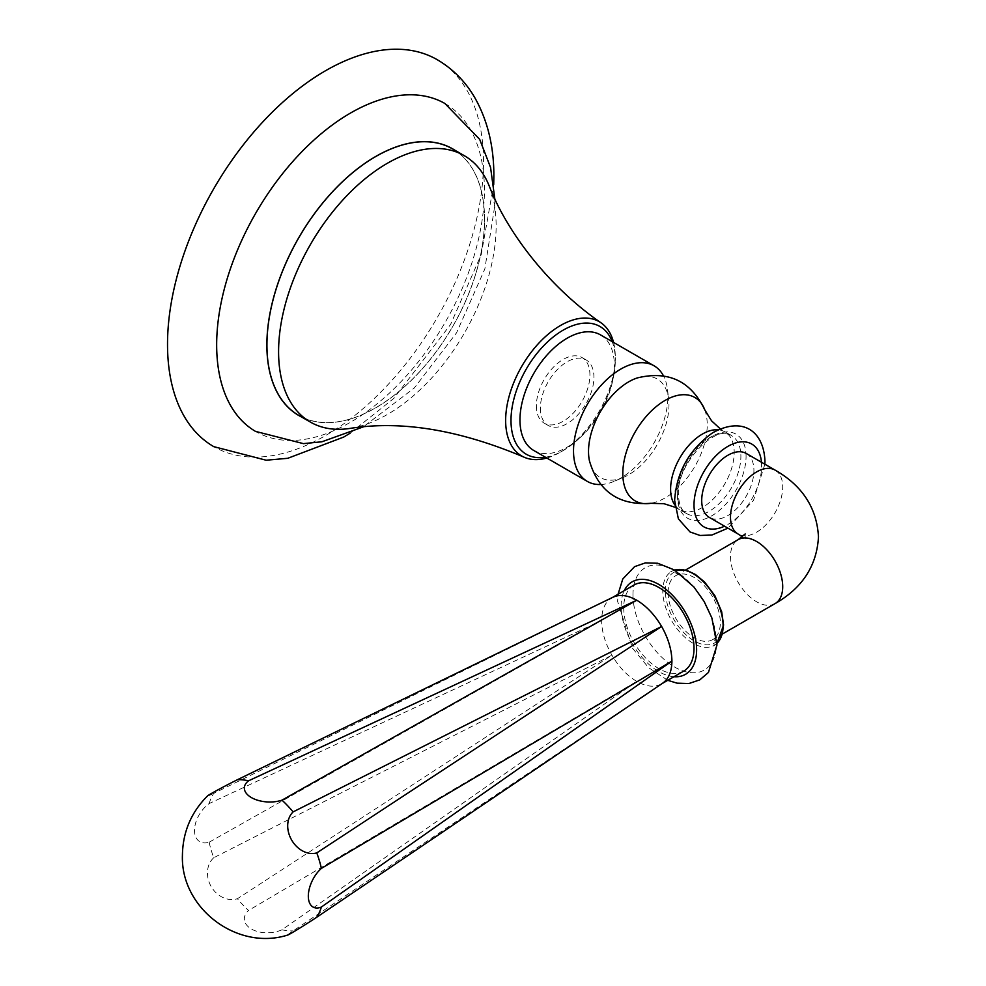 <?xml version="1.0" encoding="UTF-8"?>
<svg xmlns="http://www.w3.org/2000/svg" width="986" height="986" viewBox="0 0 986 986"><rect width="100%" height="100%" fill="white"/><g stroke="black" fill="none" stroke-linecap="round" stroke-linejoin="round"><path stroke-width="0.74" stroke-dasharray="4.93 3.7" d="M437.217 59.69A223.415 128.993 -60 0 1 483.485 161.963A223.415 128.993 120 0 1 385.957 386.808A223.415 128.993 120 0 1 213.802 446.658M444.846 103.456A189.337 109.31 -60 0 1 484.422 190.335A189.337 109.31 120 0 1 401.536 381.126A189.337 109.31 120 0 1 255.51 431.387M458.231 152.682A153.841 88.814 -60 0 1 484.483 219.36A153.841 88.814 -60 0 1 417.337 374.175A153.841 88.814 -60 0 1 298.795 415.389M489.229 186.009A153.841 88.814 -60 0 1 496.131 226.09A153.841 88.814 120 0 1 349.204 428.54M546.823 458.022A77.537 44.764 120 0 0 560.467 452.13A77.537 44.764 120 0 0 615.289 357.178L615.289 360.272A73.74 42.583 -60 0 0 612.195 341.637M613.563 342.425A77.537 44.764 -60 0 1 615.289 357.178M545.455 457.233A73.74 42.583 120 0 0 563.142 450.59A73.74 42.583 120 0 0 615.289 360.272M536.372 405.838A37.862 21.865 120 0 0 544.21 423.167A37.862 21.865 120 0 0 573.384 413.023A37.862 21.865 120 0 0 589.924 374.914A37.862 21.865 120 0 0 582.073 357.585A37.862 21.865 120 0 0 552.899 367.729A37.862 21.865 120 0 0 536.372 405.838M540.377 408.155A37.862 21.865 120 0 0 548.228 425.484A37.862 21.865 120 0 0 577.402 415.34A37.862 21.865 120 0 0 593.929 377.231A37.862 21.865 120 0 0 586.091 359.902A37.862 21.865 120 0 0 556.917 370.046A37.862 21.865 120 0 0 540.377 408.155M600.523 334.895A66.74 38.528 120 0 1 614.352 365.449A66.74 38.528 -60 0 1 585.216 432.607A66.74 38.528 -60 0 1 533.783 450.491M600.634 484.52A66.74 38.528 -60 0 0 614.783 481.094A66.74 38.528 -60 0 0 667.904 396.372A66.74 38.528 120 0 0 667.534 389.729A66.74 38.528 120 0 0 663.418 375.777M614.783 481.094L623.694 477.261A56.892 32.846 -60 0 0 668.976 405.024A56.892 32.846 120 0 0 668.656 399.367A56.892 32.846 120 0 0 637.313 377.921M623.694 477.261A56.892 32.846 -60 0 1 589.443 460.844M746.279 453.474A36.926 21.322 -60 0 1 753.92 470.371A36.926 21.322 -60 0 1 737.811 507.531A36.926 21.322 -60 0 1 709.353 517.428M668.101 592.586A36.926 21.322 60 0 1 675.755 575.676A36.926 21.322 60 0 1 704.201 585.573A36.926 21.322 60 0 1 720.322 622.721A36.926 21.322 60 0 1 712.668 639.631A36.926 21.322 60 0 1 684.222 629.734A36.926 21.322 60 0 1 668.101 592.586M634.023 585.018A49.707 28.693 -120 0 0 623.719 607.77A49.707 28.693 -120 0 0 645.423 657.785A49.707 28.693 -120 0 0 683.717 671.096M612.947 597.233L611.924 597.775C605.182 601.904 601.743 609.496 601.633 620.527C601.743 631.767 605.182 643.316 611.924 655.16C618.814 666.93 627.096 675.681 636.771 681.4C646.385 686.811 654.667 687.636 661.631 683.853L662.604 683.236M209.131 842.229L601.633 620.527L209.131 803.578A24.083 14.667 122.9 0 0 194.501 830.446A24.083 14.667 122.9 0 0 209.131 842.229M209.118 842.229A82.836 47.821 -120 0 0 213.728 857.734L611.924 655.16L237.404 898.727A82.836 47.821 -120 0 0 248.521 910.46A24.083 14.667 -2.9 0 0 251.418 929.022A24.083 14.667 -2.9 0 0 281.996 929.786L636.771 681.4L248.521 910.46M209.118 803.578A82.836 47.821 60 0 1 213.728 793.397L611.924 597.775L508.073 648.221M207.541 795.887A24.083 0.789 152.6 0 0 213.728 793.397M566.038 748.547L661.631 683.853L293.113 930.883A24.083 0.789 -32.6 0 0 287.863 934.999M281.984 929.786A82.836 47.821 -120 0 0 293.113 930.895M213.728 857.734A24.083 20.423 60 0 0 211.164 886.537A24.083 20.423 60 0 0 237.404 898.727M301.494 416.955A153.927 88.876 120 0 0 419.124 372.351A153.927 88.876 120 0 0 484.557 219.323A153.927 88.876 -60 0 0 455.335 150.501M704.756 409.806A59.69 34.461 120 0 1 707.233 424.818A59.69 34.461 -60 0 1 650.785 503.304M674.818 504.968A44.962 25.956 -60 0 0 679.921 509.713A44.962 25.956 -60 0 0 714.567 497.671A44.962 25.956 -60 0 0 734.2 452.414A44.962 25.956 120 0 0 724.883 431.831A44.962 25.956 120 0 0 718.215 429.797M675.077 507.248L686.613 513.583C684.9 512.621 679.132 509.676 678.405 494.541C676.359 463.173 717.081 422.957 731.575 435.701A44.962 25.956 120 0 1 740.893 456.284A44.962 25.956 -60 0 1 721.259 501.541A44.962 25.956 -60 0 1 686.613 513.583A44.962 25.956 -60 0 1 677.296 493A44.962 25.956 120 0 1 696.929 447.743A44.962 25.956 120 0 1 731.575 435.701L720.31 428.873M746.069 456.37A48.524 28.015 120 0 0 711.769 436.564A48.524 28.015 120 0 0 677.456 495.995A48.524 28.015 -60 0 0 711.769 515.801A48.524 28.015 -60 0 0 746.069 456.37M761.463 462.237A47.809 27.596 120 0 1 761.623 465.934A47.809 27.596 -60 0 1 724.537 526.191M775.058 470.088A36.926 21.322 -60 0 1 782.711 486.998A36.926 21.322 -60 0 1 766.59 524.145A36.926 21.322 -60 0 1 738.144 534.042M775.058 603.605A36.926 21.322 60 0 1 746.612 593.72A36.926 21.322 60 0 1 730.49 556.56A36.926 21.322 60 0 1 738.144 539.662M665.39 591.008A40.759 23.528 60 0 1 694.218 574.37A40.759 23.528 60 0 1 723.034 624.298A40.759 23.528 60 0 1 694.218 640.937A40.759 23.528 60 0 1 665.39 591.008M716.958 643.316A42.657 24.625 60 0 1 715.121 644.795A42.657 24.625 60 0 1 681.979 634.479A42.657 24.625 60 0 1 662.789 590.971A42.657 24.625 60 0 1 672.501 570.98A42.657 24.625 60 0 1 674.707 570.118M632.975 594.792A59.049 34.091 -120 0 0 674.732 667.115A59.049 34.091 -120 0 0 716.489 643.008A59.049 34.091 60 0 0 674.732 570.684A59.049 34.091 60 0 0 632.975 594.792M673.968 676.729A53.392 30.825 -120 0 1 621.118 606.267A53.392 30.825 60 0 1 624.261 590.651M350.153 433.174L393.771 398.43L450.577 324.468L481.23 254.561L493.715 184.518M494.824 198.938L494.923 204.866L484.841 268.931L456.567 332.8L414.256 388.028L363.205 426.926M563.142 450.59L560.467 452.13M548.228 425.484L544.21 423.167M667.534 389.729L668.656 399.367M764.877 464.209L753.526 500.296L727.951 528.163M745.206 533.944L745.206 539.761L742.322 536.852M675.755 575.676L685.517 570.044M674.683 570.105L670.825 571.498C671.429 572.348 670.973 568.86 684.962 578.881C701.305 591.021 716.144 621.685 715.17 637.819L713.839 645.99L716.958 643.34M667.756 680.315L648.603 667.67L632.457 648.184L617.618 601.398L618.062 594.238M712.668 639.631L722.43 633.986M586.091 359.902L582.073 357.585"/><path stroke-width="1.48" d="M350.153 433.174L343.732 437.057L287.776 458.293L266.146 460.215L213.802 446.658A223.415 128.993 120 0 1 167.521 344.385A223.415 128.993 -60 0 1 265.049 119.54A223.415 128.993 -60 0 1 437.217 59.69C453.104 69.032 465.737 81.887 475.129 98.255C487.762 120.908 494.011 146.976 493.863 176.432L493.715 184.518M363.205 426.926L321.904 441.777L303.405 443.626L255.51 431.387A189.337 109.31 120 0 1 216.661 344.927A189.337 109.31 -60 0 1 299.066 154.629A189.337 109.31 -60 0 1 444.846 103.456L479.677 139.346L490.572 167.497L494.824 198.938M452.623 148.935L464.27 155.665A153.841 88.814 -60 0 0 345.729 196.88A153.841 88.814 -60 0 0 278.582 351.694A153.841 88.814 120 0 0 310.442 422.107L298.795 415.389A153.841 88.814 -60 0 1 266.935 344.964A153.841 88.814 -60 0 1 334.081 190.15A153.841 88.814 -60 0 1 452.623 148.935A153.841 88.814 -60 0 1 458.231 152.682M464.27 155.665A153.841 88.814 -60 0 1 489.229 186.009C506.755 231.574 548.487 286.741 601.226 322.952A77.537 44.764 -60 0 1 613.563 342.425M310.442 422.107A153.841 88.814 120 0 0 349.204 428.54C400.821 420.184 459.02 429.686 523.8 457.06A77.537 44.764 120 0 0 546.823 458.022M601.226 322.952A77.537 44.764 -60 0 0 540.833 341.057A77.537 44.764 -60 0 0 505.645 420.48A77.537 44.764 120 0 0 523.8 457.06M545.455 457.233A73.74 42.583 120 0 1 510.995 420.48A73.74 42.583 -60 0 1 554.169 336.238A73.74 42.583 -60 0 1 612.195 341.637M533.783 450.491A66.74 38.528 -60 0 1 519.967 419.937A66.74 38.528 120 0 1 549.103 352.778A66.74 38.528 120 0 1 600.523 334.895L654.088 365.818A66.74 38.528 120 0 0 602.656 383.69A66.74 38.528 120 0 0 573.519 450.861A66.74 38.528 -60 0 0 587.336 481.414L533.783 450.491M663.418 375.777A66.74 38.528 120 0 0 654.088 365.818M637.313 377.921A56.892 32.846 120 0 0 588.519 451.477A56.892 32.846 -60 0 0 589.443 460.844C598.465 491.496 618.912 505.658 650.785 503.304A59.69 34.461 -60 0 1 622.807 473.563A59.69 34.461 120 0 1 657.798 405.345A59.69 34.461 120 0 1 704.756 409.806C690.866 381.04 668.385 370.403 637.313 377.921M600.634 484.52A66.74 38.528 -60 0 1 587.336 481.414M775.058 470.088A36.926 21.322 -60 0 0 746.612 479.985A36.926 21.322 -60 0 0 730.49 517.145A36.926 21.322 -60 0 0 738.144 534.042L709.353 517.428A36.926 21.322 -60 0 1 701.712 500.518A36.926 21.322 -60 0 1 717.82 463.371A36.926 21.322 -60 0 1 746.279 453.474L775.058 470.088C802.345 485.667 816.827 507.913 818.479 536.852C816.827 565.791 802.345 588.038 775.058 603.605A36.926 21.322 60 0 0 782.711 586.707A36.926 21.322 60 0 0 766.59 549.547A36.926 21.322 60 0 0 738.144 539.662L745.206 533.944M694.008 648.344A49.707 28.693 -120 0 0 672.316 598.329A49.707 28.693 -120 0 0 634.023 585.018L611.924 597.775C618.814 594.04 627.096 594.854 636.771 600.227C646.385 605.996 654.667 614.734 661.631 626.467C668.311 638.361 671.737 649.897 671.922 661.101C671.737 672.169 668.311 679.761 661.631 683.853L683.717 671.096A49.707 28.693 -120 0 0 694.008 648.344M612.947 597.233L237.404 779.729A24.083 0.789 152.6 0 0 207.541 795.887C191.148 812.328 182.767 832.135 182.422 855.306C180.475 908.057 237.158 951.268 287.863 934.999A24.083 0.789 -32.6 0 0 316.777 917.226L662.604 683.236M248.521 780.826L636.771 600.227L281.996 800.151A24.083 13.101 -177.3 0 1 251.418 797.588A24.083 13.101 -177.3 0 1 248.521 780.826A82.836 47.821 60 0 0 237.392 779.729M293.113 811.897L661.631 626.467L316.777 852.89A24.083 18.857 -120 0 1 291.659 840.072A24.083 18.857 -120 0 1 293.113 811.897A82.836 47.821 60 0 0 281.984 800.151M321.387 868.395L671.922 661.101L321.387 907.034A24.083 13.101 -62.7 0 1 308.322 896.163A24.083 13.101 -62.7 0 1 321.387 868.395A82.836 47.821 -120 0 0 316.777 852.89M316.777 917.226A82.836 47.821 -120 0 0 321.387 907.046M455.335 150.501A153.927 88.876 -60 0 0 335.832 188.24A153.927 88.876 -60 0 0 266.861 345.001A153.927 88.876 120 0 0 301.494 416.955M718.215 429.797A44.962 25.956 120 0 0 670.603 489.13A44.962 25.956 -60 0 0 674.818 504.968M724.537 526.191A47.809 27.596 -60 0 1 694.008 504.968A47.809 27.596 120 0 1 726.177 447.41A47.809 27.596 120 0 1 761.463 462.237M674.707 570.118A42.657 24.625 60 0 1 706.358 584.92A42.657 24.625 60 0 1 723.108 625.79A42.657 24.625 60 0 1 716.958 643.316M624.261 590.651A53.392 30.825 60 0 1 666.573 589.838A53.392 30.825 60 0 1 696.621 649.86A53.392 30.825 -120 0 1 673.968 676.729M704.756 409.806L711.584 420.862L720.31 428.873M675.077 507.248L664.071 503.735L650.785 503.304M727.951 528.163L711.855 535.041L700.011 535.46L690.003 531.935L678.368 518.833L674.621 500.333C676.556 472.097 689.152 449.641 712.434 432.94C742.865 415.919 763.842 431.239 764.951 461.3L764.877 464.209M685.517 570.044L738.144 539.662M716.958 643.34L723.588 625.062L721.666 611.727L714.887 595.704L704.559 581.999L695.426 574.481L686.959 570.45L674.683 570.105M618.062 594.238L622.782 578.992L634.577 566.654L645.362 562.895L657.724 563.252L674.461 569.97L693.897 586.953L704.177 601.546L711.88 617.975L716.982 644.992L708.453 672.452L699.789 679.859L688.918 683.532L677.049 683.162L667.756 680.315M722.43 633.986L775.058 603.605M738.144 534.042L742.322 536.852"/></g></svg>
